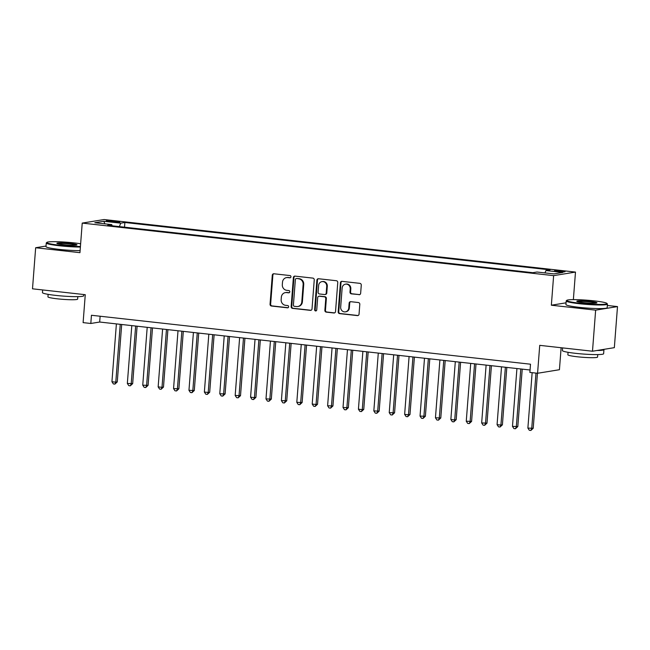 <?xml version="1.0" encoding="UTF-8"?>
<svg xmlns="http://www.w3.org/2000/svg" width="650" height="650" viewBox="0 0 650 650"><rect width="100%" height="100%" fill="white"/><g stroke="black" fill="none" stroke-linecap="round" stroke-linejoin="round"><path stroke-width="0.97" d="M290.956 276.803A1.137 1.056 -99.3 0 0 289.989 275.559L273.918 273.772A1.625 1.511 -99.3 0 0 272.285 275.21L270.051 304.241A1.625 1.511 -99.3 0 0 271.44 306.02L287.503 307.816A1.137 1.056 -99.3 0 0 288.649 306.8A1.137 1.056 -99.3 0 0 287.682 305.557L285.602 305.321A5.2 4.843 -99.3 0 1 281.158 299.626L281.344 297.204A5.2 4.843 -99.3 0 1 286.577 292.581L288.657 292.817A1.137 1.056 -99.3 0 0 289.803 291.801A1.137 1.056 -99.3 0 0 288.836 290.558L286.756 290.322A5.2 4.843 -99.3 0 1 282.311 284.627L282.498 282.206A5.2 4.843 -99.3 0 1 287.731 277.582L289.811 277.818A1.137 1.056 -99.3 0 0 290.956 276.803M561.681 270.944A5.297 0.479 4.4 0 0 554.515 270.847A5.297 0.479 4.4 0 0 557.903 271.562A5.297 0.479 4.4 0 0 565.077 271.659A5.297 0.479 4.4 0 0 561.681 270.944M359.011 294.718A1.625 1.511 -99.3 0 0 360.644 293.272L361.278 285.131A1.625 1.511 -99.3 0 0 359.889 283.351L342.046 281.361A1.625 1.511 -99.3 0 0 340.405 282.807L338.171 311.838A1.625 1.511 -99.3 0 0 339.56 313.617L357.402 315.599A1.625 1.511 -99.3 0 0 359.044 314.161L359.799 304.322A1.625 1.511 -99.3 0 0 358.41 302.543L350.773 301.689A1.625 1.511 -99.3 0 0 349.139 303.136L348.766 308.011A4.347 4.054 -99.3 0 1 345.418 311.846A4.347 4.054 -99.3 0 1 340.673 307.109L342.144 287.999A4.347 4.054 -99.3 0 1 345.491 284.164A4.347 4.054 -99.3 0 1 350.236 288.901L349.984 292.086A1.625 1.511 -99.3 0 0 351.374 293.865L359.604 294.621A1.625 1.511 -99.3 0 0 359.686 294.629M46.036 246.049L35.661 247.739L32.5 288.811L85.264 294.694L83.111 322.619L90.813 323.481L91.447 315.266L530.506 364.203L529.872 372.418L537.574 373.271L559.431 369.712L561.121 347.726M566.061 302.819L551.354 305.216L595.644 310.148L592.491 351.227L539.727 345.345L537.574 373.271M551.354 305.216L553.629 275.641L82.225 223.096L104.081 219.537L575.486 272.082L553.629 275.641M35.661 247.739L79.95 252.671L82.225 223.096M314.251 279.89A1.625 1.511 -99.3 0 0 312.861 278.111L295.019 276.12A1.625 1.511 -99.3 0 0 293.377 277.566L291.143 306.589A1.625 1.511 -99.3 0 0 292.533 308.376L310.375 310.359A1.625 1.511 -99.3 0 0 312.016 308.921L314.251 279.89M318.533 278.744L336.375 280.727A1.625 1.511 -99.3 0 1 337.764 282.506L335.53 311.537A1.625 1.511 -99.3 0 1 333.889 312.983L326.251 312.13A1.625 1.511 -99.3 0 1 324.87 310.351L325.772 298.577A1.625 1.511 -99.3 0 0 324.382 296.798L319.321 296.229A1.625 1.511 -99.3 0 0 317.679 297.676L316.737 309.936A1.137 1.056 -99.3 0 1 315.868 310.936A1.137 1.056 -99.3 0 1 314.624 309.692L316.891 280.183A1.625 1.511 -99.3 0 1 318.533 278.744M595.644 310.148L617.5 306.589L614.339 347.661L592.491 351.227M109.509 221.569L112.897 221.951A5.127 0.471 4.4 0 0 119.844 222.048A5.127 0.471 4.4 0 0 116.561 221.349L113.173 220.976A5.127 0.471 4.4 0 0 106.226 220.878A5.127 0.471 4.4 0 0 109.509 221.569M544.968 272.911L545.943 270.554L550.071 269.88L124.881 222.495L120.746 223.161L119.332 226.606M545.943 270.554L562.884 272.439L553.906 273.902L536.965 272.017L532.829 272.691L107.64 225.298L111.776 224.624L94.827 222.739L103.805 221.276L120.746 223.161M573.365 299.634L575.486 272.082M617.5 306.589L607.344 305.459M90.813 323.481L99.678 322.034L530.059 370.004M100.124 316.233L99.678 322.034M124.524 227.183L124.881 222.495M112.125 225.802L111.776 224.624M104.918 223.86L103.805 221.276M290.371 277.721L288.324 277.493A5.2 4.843 -99.3 0 0 287.089 277.517L286.504 277.615M285.35 292.614L285.935 292.516A5.2 4.843 -99.3 0 1 287.17 292.484L289.217 292.711M273.837 273.764A1.625 1.511 -99.3 0 0 272.878 275.113L270.644 304.143A1.625 1.511 -99.3 0 0 272.033 305.923L288.064 307.71M294.929 276.112A1.625 1.511 -99.3 0 0 293.971 277.469L291.736 306.499A1.625 1.511 -99.3 0 0 293.126 308.279L310.968 310.269A1.625 1.511 -99.3 0 0 311.049 310.269M296.506 278.566A1.137 1.056 -99.3 0 0 295.36 279.573L293.402 305.053A1.137 1.056 -99.3 0 0 294.369 306.304L296.562 306.548A5.2 4.843 -99.3 0 0 301.803 301.925L303.136 284.505A5.2 4.843 -99.3 0 0 298.699 278.809L297.099 278.468A1.137 1.056 -99.3 0 0 296.822 278.476L296.238 278.566M297.798 306.516L298.382 306.418A5.2 4.843 -99.3 0 0 302.388 301.827L301.803 301.925M297.099 278.468L299.284 278.712A5.2 4.843 -99.3 0 1 303.729 284.408L302.388 301.827M318.931 296.246L319.524 296.148A1.625 1.511 -99.3 0 1 319.906 296.132L324.976 296.701A1.625 1.511 -99.3 0 1 326.365 298.48L325.455 310.253A1.625 1.511 -99.3 0 0 326.844 312.033L334.482 312.886A1.625 1.511 -99.3 0 0 334.563 312.894M318.443 278.736A1.625 1.511 -99.3 0 0 317.484 280.085L315.209 309.603A1.137 1.056 -99.3 0 0 316.152 310.846M326.714 286.366A4.347 4.054 -99.3 0 0 321.969 281.621A4.347 4.054 -99.3 0 0 318.622 285.464L318.102 292.191A1.625 1.511 -99.3 0 0 319.491 293.971L324.561 294.539A1.625 1.511 -99.3 0 0 326.194 293.093L326.714 286.366L327.299 286.268A4.347 4.054 -99.3 0 0 322.562 281.523L321.969 281.621M324.943 294.531L325.536 294.434A1.625 1.511 -99.3 0 0 326.787 292.996L326.194 293.093M327.299 286.268L326.787 292.996M345.491 284.164L346.076 284.066A4.347 4.054 -99.3 0 1 350.821 288.803L350.577 291.988A1.625 1.511 -99.3 0 0 351.967 293.776L359.604 294.621M345.418 311.846L346.003 311.756A4.347 4.054 -99.3 0 0 349.351 307.913L348.766 308.011M350.691 301.681A1.625 1.511 -99.3 0 0 349.724 303.038L349.351 307.913M341.957 281.352A1.625 1.511 -99.3 0 0 340.998 282.709L338.764 311.74A1.625 1.511 -99.3 0 0 340.153 313.519L357.996 315.51A1.625 1.511 -99.3 0 0 358.077 315.518M116.391 323.903L111.938 381.737L115.789 382.168L117.268 381.924L121.688 324.488M117.268 381.924L114.912 384.101L115.789 382.168L120.242 324.326M114.912 384.101L113.368 383.931L111.938 381.737M80.632 243.774A20.191 1.836 4.4 0 0 74.132 242.905A20.191 1.836 4.4 0 0 46.898 242.369A20.191 1.836 4.4 0 0 59.727 245.253A20.191 1.836 4.4 0 0 80.429 246.48M80.389 247.033A20.686 1.885 -175.6 0 1 59.507 245.773A20.686 1.885 -175.6 0 1 46.272 242.986A20.686 1.885 -175.6 0 1 46.369 242.824L46.898 242.369M70.533 243.498A10.091 0.918 -175.6 0 1 76.944 244.936A10.091 0.918 -175.6 0 1 63.326 244.668A10.091 0.918 -175.6 0 1 56.899 243.393A10.091 0.918 -175.6 0 1 70.533 243.498M76.302 245.131A9.596 0.878 4.4 0 0 70.314 244.018A9.596 0.878 4.4 0 0 57.509 243.685M83.793 294.531L83.696 295.783A20.686 1.885 -175.6 0 1 55.689 295.392A20.686 1.885 -175.6 0 1 42.453 292.606L42.656 289.941M77.821 296.636L77.634 299.114A14.893 1.357 -175.6 0 1 57.468 298.838A14.893 1.357 -175.6 0 1 47.938 296.831L48.124 294.352M80.104 250.648A20.686 1.885 -175.6 0 1 59.231 249.389A20.686 1.885 -175.6 0 1 45.988 246.602L46.272 242.986M594.067 300.861A20.191 1.836 4.4 0 0 566.832 300.316A20.191 1.836 4.4 0 0 579.654 303.201A20.191 1.836 4.4 0 0 606.921 303.404A20.191 1.836 4.4 0 0 594.067 300.861M606.921 303.404L607.376 303.932A20.686 1.885 -175.6 0 1 607.449 304.111A20.686 1.885 -175.6 0 1 579.442 303.729A20.686 1.885 -175.6 0 1 566.199 300.934A20.686 1.885 -175.6 0 1 566.304 300.771L566.832 300.316M590.468 301.446A10.091 0.918 -175.6 0 1 596.879 302.884A10.091 0.918 -175.6 0 1 583.261 302.616A10.091 0.918 -175.6 0 1 576.834 301.34A10.091 0.918 -175.6 0 1 590.468 301.446M596.237 303.079A9.596 0.878 4.4 0 0 590.249 301.966A9.596 0.878 4.4 0 0 577.444 301.632M603.809 349.383A20.686 1.885 -175.6 0 1 603.947 349.619L603.631 353.73A20.686 1.885 -175.6 0 1 575.624 353.34A20.686 1.885 -175.6 0 1 562.388 350.553L562.591 347.888M597.756 354.591L597.561 357.061A14.893 1.357 -175.6 0 1 577.403 356.785A14.893 1.357 -175.6 0 1 567.864 354.778L568.059 352.3M607.449 304.111L607.173 307.726A20.686 1.885 -175.6 0 1 579.166 307.336A20.686 1.885 -175.6 0 1 565.923 304.549L566.199 300.934M603.947 349.619A20.686 1.885 -175.6 0 1 596.976 350.496M131.796 325.618L127.343 383.451L132.673 383.638L137.093 326.211M132.673 383.638L130.317 385.816L131.194 383.882L135.647 326.048M130.317 385.816L128.781 385.645L127.343 383.451M147.201 327.332L142.748 385.174L148.078 385.361L152.498 327.925M148.078 385.361L145.722 387.538L146.599 385.596L151.052 327.762M145.722 387.538L144.186 387.359L142.748 385.174M162.606 329.054L158.153 386.888L162.004 387.319L163.483 387.075L167.903 329.639M163.483 387.075L161.127 389.252L162.004 387.319L166.457 329.477M161.127 389.252L159.591 389.082L158.153 386.888M178.011 330.769L173.558 388.602L178.888 388.789L183.308 331.362M178.888 388.789L176.532 390.967L177.409 389.033L181.862 331.199M176.532 390.967L174.996 390.796L173.558 388.602M193.416 332.483L188.963 390.325L194.293 390.512L198.713 333.076M194.293 390.512L191.937 392.689L192.814 390.748L197.267 332.914M191.937 392.689L190.401 392.511L188.963 390.325M208.821 334.206L204.368 392.039L208.219 392.47L209.698 392.226L214.118 334.791M209.698 392.226L207.342 394.404L208.219 392.47L212.672 334.628M207.342 394.404L205.806 394.233L204.368 392.039M224.226 335.92L219.773 393.754L225.103 393.941L229.523 336.513M225.103 393.941L222.747 396.118L223.624 394.184L228.077 336.351M222.747 396.118L221.211 395.947L219.773 393.754M239.631 337.634L235.178 395.476L240.508 395.663L244.928 338.227M240.508 395.663L238.152 397.832L239.029 395.899L243.482 338.065M238.152 397.832L236.616 397.662L235.178 395.476M255.036 339.357L250.583 397.191L254.434 397.621L255.913 397.377L260.333 339.942M255.913 397.377L253.565 399.555L254.434 397.621L258.887 339.779M253.565 399.555L252.021 399.384L250.583 397.191M270.441 341.071L265.988 398.905L271.318 399.092L275.738 341.664M271.318 399.092L268.97 401.269L269.839 399.336L274.292 341.502M268.97 401.269L267.426 401.099L265.988 398.905M285.846 342.786L281.401 400.619L286.723 400.814L291.143 343.379M286.723 400.814L284.375 402.984L285.252 401.05L289.697 343.216M284.375 402.984L282.831 402.813L281.401 400.619M301.251 344.5L296.806 402.342L302.128 402.529L306.548 345.093M302.128 402.529L299.78 404.706L300.658 402.773L305.102 344.931M299.78 404.706L298.236 404.536L296.806 402.342M316.656 346.223L312.211 404.056L316.062 404.487L317.533 404.243L321.953 346.808M317.533 404.243L315.185 406.421L316.062 404.487L320.507 346.653M315.185 406.421L313.641 406.25L312.211 404.056M332.061 347.937L327.616 405.771L332.938 405.966L337.358 348.53M332.938 405.966L330.59 408.135L331.467 406.201L335.912 348.368M330.59 408.135L329.046 407.964L327.616 405.771M347.466 349.651L343.021 407.493L348.343 407.68L352.763 350.244M348.343 407.68L345.995 409.858L346.873 407.924L351.317 350.082M345.995 409.858L344.451 409.687L343.021 407.493M362.879 351.374L358.426 409.207L362.277 409.638L363.756 409.394L368.168 351.959M363.756 409.394L361.4 411.572L362.277 409.638L366.73 351.804M361.4 411.572L359.856 411.401L358.426 409.207M378.284 353.088L373.831 410.922L379.161 411.117L383.581 353.681M379.161 411.117L376.805 413.286L377.683 411.352L382.135 353.519M376.805 413.286L375.261 413.116L373.831 410.922M393.689 354.803L389.236 412.644L394.566 412.831L398.986 355.396M394.566 412.831L392.21 415.009L393.088 413.075L397.54 355.233M392.21 415.009L390.666 414.838L389.236 412.644M409.094 356.525L404.641 414.359L408.493 414.789L409.971 414.546L414.391 357.11M409.971 414.546L407.615 416.723L408.493 414.789L412.945 356.956M407.615 416.723L406.071 416.552L404.641 414.359M424.499 358.239L420.046 416.073L425.376 416.268L429.796 358.832M425.376 416.268L423.02 418.438L423.898 416.504L428.35 358.67M423.02 418.438L421.484 418.267L420.046 416.073M439.904 359.954L435.451 417.796L440.781 417.983L445.201 360.547M440.781 417.983L438.425 420.16L439.302 418.226L443.755 360.384M438.425 420.16L436.889 419.989L435.451 417.796M455.309 361.676L450.856 419.51L454.707 419.941L456.186 419.697L460.606 362.261M456.186 419.697L453.83 421.874L454.707 419.941L459.16 362.107M453.83 421.874L452.294 421.704L450.856 419.51M470.714 363.391L466.261 421.224L471.591 421.419L476.011 363.984M471.591 421.419L469.235 423.589L470.113 421.655L474.565 363.821M469.235 423.589L467.699 423.418L466.261 421.224M486.119 365.105L481.666 422.947L486.996 423.134L491.416 365.698M486.996 423.134L484.64 425.311L485.517 423.369L489.97 365.536M484.64 425.311L483.104 425.141L481.666 422.947M501.524 366.827L497.071 424.661L500.923 425.092L502.401 424.848L506.821 367.412M502.401 424.848L500.045 427.026L500.923 425.092L505.375 367.258M500.045 427.026L498.509 426.855L497.071 424.661M516.929 368.542L512.476 426.376L517.806 426.571L522.226 369.135M517.806 426.571L515.45 428.74L516.327 426.806L520.78 368.973M515.45 428.74L513.914 428.569L512.476 426.376M532.147 372.669L527.881 428.098L533.211 428.285L537.444 373.262M533.211 428.285L530.855 430.462L531.733 428.521L535.998 373.1M530.855 430.462L529.319 430.284L527.881 428.098M113.1 221.975L113.173 220.976M116.496 222.227L116.561 221.349M288.324 277.493L287.731 277.582M289.185 292.727L288.657 292.817M287.17 292.484L286.577 292.581M288.031 307.726L287.503 307.816M272.033 305.923L271.44 306.02M270.644 304.143L270.051 304.241M272.878 275.113L272.285 275.21M290.339 277.729L289.811 277.818M310.968 310.269L310.375 310.359M293.126 308.279L292.533 308.376M291.736 306.499L291.143 306.589M293.971 277.469L293.377 277.566M303.729 284.408L303.136 284.505M299.284 278.712L298.699 278.809M334.482 312.886L333.889 312.983M326.844 312.033L326.251 312.13M325.455 310.253L324.87 310.351M326.365 298.48L325.772 298.577M324.976 296.701L324.382 296.798M319.906 296.132L319.321 296.229M315.209 309.603L314.624 309.692M317.484 280.085L316.891 280.183M351.967 293.776L351.374 293.865M350.577 291.988L349.984 292.086M350.821 288.803L350.236 288.901M349.724 303.038L349.139 303.136M357.996 315.51L357.402 315.599M340.153 313.519L339.56 313.617M338.764 311.74L338.171 311.838M340.998 282.709L340.405 282.807"/></g></svg>
